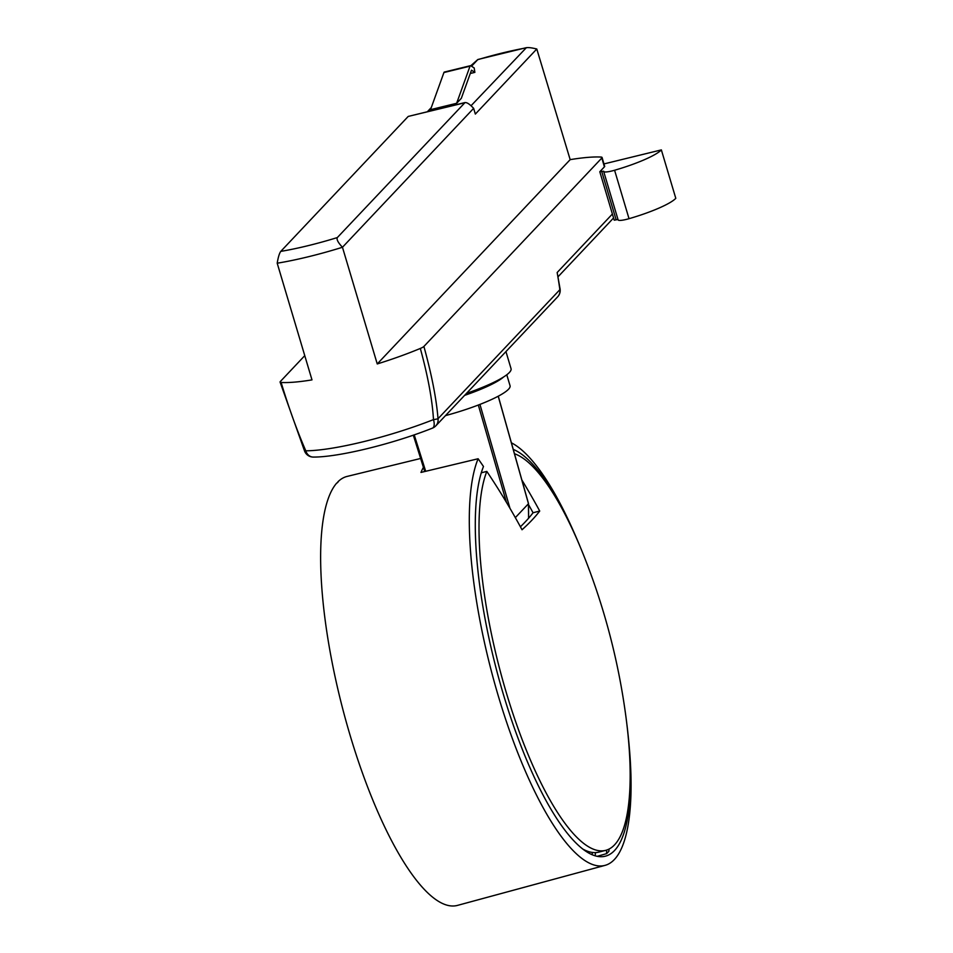 <?xml version="1.0" encoding="UTF-8"?>
<svg xmlns="http://www.w3.org/2000/svg" width="953" height="953" viewBox="0 0 953 953"><rect width="100%" height="100%" fill="white"/><g stroke="black" fill="none" stroke-linecap="round" stroke-linejoin="round"><path stroke-width="1.43" d="M604.405 166.858L601.831 158.007L423.894 346.451C431.685 374.612 436.403 398.699 438.023 418.712L559.876 289.676A9.327 8.815 43.4 0 1 557.66 296.824L435.807 425.86A9.327 8.815 -136.6 0 0 438.023 418.712A9.327 0.679 174.2 0 1 433.484 419.606A9.327 4.169 68.4 0 1 432.448 428.135A9.327 9.327 0 0 0 435.807 425.86M505.948 351.586L511.046 368.668A66.436 11.305 163.4 0 1 466.482 393.375M557.66 296.824A9.327 9.327 0 0 0 560.114 289.14L557.16 272.51L612.398 214.02M601.831 158.007A9.327 1.584 -16.6 0 0 602.07 157.471A9.327 1.584 -16.6 0 0 601.033 157.066A99.565 16.951 163.4 0 0 570.168 159.639L377.245 363.951A99.565 16.951 -16.6 0 0 420.321 348.441C427.909 376.09 432.305 399.807 433.484 419.606A99.565 16.951 -16.6 0 1 305.794 450.817C297.05 430.732 288.83 407.944 281.123 382.463A99.565 16.951 163.4 0 0 311.988 379.89L277.204 263.207C278.169 257.274 279.348 253.343 280.766 251.389A90.237 15.355 -16.6 0 0 337.326 237.571C336.385 239.406 338.101 242.634 342.461 247.268L473.641 108.344C469.376 103.782 466.351 101.935 464.576 102.817L408.456 116.373M420.321 348.441A9.327 1.584 -16.6 0 0 423.894 346.451M304.757 355.648L280.325 381.534A9.327 1.584 -16.6 0 0 280.087 382.07A9.327 1.584 -16.6 0 0 281.123 382.463M377.245 363.951L342.461 247.268A99.565 16.951 163.4 0 1 277.204 263.207M408.015 116.635L280.766 251.389M465.052 102.543L337.326 237.571M570.168 159.639L536.789 48.996L475.344 114.074L473.641 108.344M427.325 111.763L431.28 107.57M470.782 65.745L477.858 59.503L526.401 47.65L471.032 105.747M604.583 166.12A9.327 1.584 163.4 0 1 604.69 166.275A9.327 1.584 163.4 0 1 604.452 166.811L599.794 171.743L603.714 171.218A11.305 1.93 -16.6 0 0 603.69 171.504A11.305 1.93 -16.6 0 0 614.59 170.253A50.414 8.577 -16.6 0 0 661.358 149.895L603.964 163.928M661.358 149.895L675.796 198.331A50.414 8.577 -16.6 0 1 629.028 218.69A11.305 1.93 -16.6 0 1 618.128 219.929L603.69 171.504M599.794 171.743L614.232 220.179L617.997 219.488M536.789 48.996C530.892 47.555 527.164 47.221 525.579 47.995A90.237 15.355 -16.6 0 0 477.715 59.694L471.532 66.233M461.323 98.314L456.63 103.293L470.032 66.162A4.658 1.298 76.3 0 1 470.437 65.686A4.658 1.298 76.3 0 1 470.83 65.781L474.177 67.937L474.88 72.368L471.485 70.177L461.323 98.314M428.91 111.382L430.53 109.666L456.63 103.293M430.53 109.666L443.931 72.535A4.658 1.298 -103.7 0 1 444.336 72.059L470.437 65.686M470.282 73.488L474.88 72.368M304.686 451.341A9.327 9.327 0 0 0 313.334 457.071A9.327 7.946 -90.3 0 1 305.794 450.817L304.686 451.341L280.087 382.07M503.637 376.947A60.611 10.316 163.4 0 1 464.599 395.376M506.782 374.767L510.058 385.751A60.611 10.316 163.4 0 1 445.48 415.615M528.438 503.589L528.593 518.241M528.915 505.281A668.41 634.102 42.2 0 1 533.049 512.762A655.378 109.309 -17.3 0 1 520.421 526.783M481.253 472.819L486.816 471.401A205.157 57.502 75.6 0 0 508.64 700.324A205.157 57.502 75.6 0 0 605.774 850.326L598.949 852.089A205.157 57.502 -104.4 0 1 595.446 852.601A205.157 57.502 -104.4 0 1 592.337 852.447A205.157 57.502 -104.4 0 1 583.343 849.337M605.774 850.326A205.157 57.502 75.6 0 0 626.061 717.776A676.142 676.142 0 0 0 585.213 559.244A205.157 57.502 75.6 0 0 514.465 453.747M513.238 449.387A210.72 59.062 -104.4 0 1 579.877 546.033A210.72 59.062 -104.4 0 1 582.486 552.418M626.979 725.066A210.72 59.062 -104.4 0 1 627.777 731.928A210.72 59.062 -104.4 0 1 605.929 856.032A210.72 59.062 -104.4 0 1 506.353 704.088A210.72 59.062 -104.4 0 1 483.481 466.493A675.415 636.116 44.4 0 0 478.12 458.75L420.964 472.426A220.274 61.742 75.6 0 1 423.418 467.375M606.62 850.088A669.125 629.171 44.9 0 1 606.573 853.65L597.305 856.282M606.573 853.65A210.911 59.11 75.6 0 0 608.943 851.136A669.125 635.711 -138.3 0 0 608.979 849.135M592.337 852.447A669.125 636.497 91.9 0 1 592.182 854.638M595.22 855.758A669.125 643.049 -86.1 0 0 595.446 852.601M579.877 546.033A676.142 676.142 0 0 0 572.038 527.962A219.524 61.528 75.6 0 0 511.392 442.811M478.12 458.75A219.524 61.528 75.6 0 0 501.004 704.863A219.524 61.528 75.6 0 0 605.155 865.336A219.524 61.528 75.6 0 0 629.647 751.524A676.142 676.142 0 0 0 627.777 731.928M605.155 865.336L457.654 905.35A221.477 62.076 -104.4 0 1 352.586 743.459A221.477 62.076 -104.4 0 1 336.79 482.992L337.231 482.885A221.465 62.076 75.6 0 1 338.267 481.777L337.839 481.884A221.477 62.076 -104.4 0 1 347.13 476.417L420.607 458.476M486.816 471.401A675.415 636.116 44.4 0 1 522.03 529.761A662.514 110.5 162.7 0 0 539.72 511.034L533.049 512.762M539.72 511.034A675.415 640.75 -137.8 0 0 521.851 479.967M560.114 289.14A9.327 1.966 172.1 0 1 559.876 289.676A479.466 453.247 -136.6 0 0 557.16 272.51M601.665 171.29L616.103 219.726M614.59 170.253L629.028 218.69M443.931 72.535L470.032 66.162M414.221 434.866L425.693 471.294M506.436 502.338L478.323 405.037M424.776 471.521L413.328 435.176L424.728 471.532M498.216 396.222L528.474 503.708L515.335 517.622M479.943 404.406L509.962 508.294M602.07 157.459L604.69 166.465M558.196 276.608L613.16 218.404M464.921 102.579L408.361 116.397M313.334 457.071C338.791 457.226 393.244 443.764 432.448 428.135M498.276 396.198L528.51 503.637L528.617 518.218"/></g></svg>
